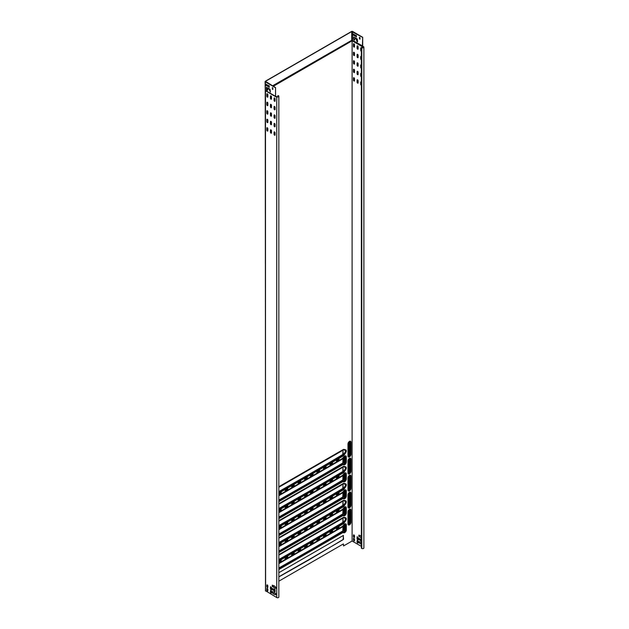 <?xml version="1.0" encoding="UTF-8"?>
<svg xmlns="http://www.w3.org/2000/svg" width="629" height="629" viewBox="0 0 629 629"><rect width="100%" height="100%" fill="white"/><g stroke="black" fill="none" stroke-linecap="round" stroke-linejoin="round"><path stroke-width="0.94" d="M266.987 90.324A0.873 0.503 -120 0 0 267.6 89.971L267.726 88.642L269.188 89.342L270.36 92.125L270.069 89.263L266.476 87.313L266.366 89.255A0.873 0.503 -120 0 0 266.987 90.324M266.554 87.289L266.515 89.176A0.873 0.503 -120 0 0 267.482 90.317M267.805 88.618L269.33 89.255L270.431 92.07M357.634 41.514L357.201 41.781L356.769 41.034L356.336 39.029L354.874 38.33L354.74 39.658A0.873 0.503 60 0 1 353.514 38.943L353.616 37.001L357.217 38.951L357.634 41.514M354.953 38.306L356.478 38.943L357.571 41.758M353.702 36.977L353.655 38.864A0.873 0.503 -120 0 0 354.63 39.997M361.361 85.3A0.715 0.417 60 0 1 360.708 84.365L360.708 82.195A0.715 0.417 60 0 1 361.361 82.014M361.361 76.809A0.715 0.417 60 0 1 360.708 75.873L360.708 73.703A0.715 0.417 60 0 1 361.361 73.522M361.361 68.325A0.715 0.417 60 0 1 360.708 67.389L360.708 65.212A0.715 0.417 60 0 1 361.361 65.031M361.361 59.834A0.715 0.417 60 0 1 360.708 58.898L360.708 56.728A0.715 0.417 60 0 1 361.361 56.539M361.361 51.342A0.715 0.417 60 0 1 360.708 50.406L360.708 48.236A0.715 0.417 60 0 1 361.361 48.048M358.105 82.863A0.715 0.417 60 0 1 357.091 82.281L357.091 80.111A0.715 0.417 60 0 1 358.105 80.693L358.105 82.863M357.319 79.749A0.715 0.417 -120 0 0 357.241 80.025L357.241 82.195A0.715 0.417 -120 0 0 358.027 83.138M358.105 74.371A0.715 0.417 60 0 1 357.091 73.79L357.091 71.62A0.715 0.417 60 0 1 358.105 72.201L358.105 74.371M357.319 71.258A0.715 0.417 -120 0 0 357.241 71.533L357.241 73.703A0.715 0.417 -120 0 0 358.027 74.647M358.105 65.88A0.715 0.417 60 0 1 357.091 65.298L357.091 63.128A0.715 0.417 60 0 1 358.105 63.71L358.105 65.88M357.319 62.774A0.715 0.417 -120 0 0 357.241 63.042L357.241 65.212A0.715 0.417 -120 0 0 358.027 66.155M358.105 57.396A0.715 0.417 60 0 1 357.091 56.807L357.091 54.637A0.715 0.417 60 0 1 358.105 55.218L358.105 57.396M357.319 54.283A0.715 0.417 -120 0 0 357.241 54.55L357.241 56.728A0.715 0.417 -120 0 0 358.027 57.664M358.105 48.905A0.715 0.417 60 0 1 357.091 48.315L357.091 46.145A0.715 0.417 60 0 1 358.105 46.735L358.105 48.905M357.319 45.791A0.715 0.417 -120 0 0 357.241 46.066L357.241 48.236A0.715 0.417 -120 0 0 358.027 49.18M354.489 80.771A0.715 0.417 60 0 1 353.474 80.19L353.474 78.02A0.715 0.417 60 0 1 354.489 78.601L354.489 80.771M353.702 77.666A0.715 0.417 -120 0 0 353.624 77.933L353.624 80.111A0.715 0.417 -120 0 0 354.41 81.047M354.489 72.288A0.715 0.417 60 0 1 353.474 71.698L353.474 69.528A0.715 0.417 60 0 1 354.489 70.118L354.489 72.288M353.702 69.174A0.715 0.417 -120 0 0 353.624 69.449L353.624 71.62A0.715 0.417 -120 0 0 354.41 72.555M354.489 63.796A0.715 0.417 60 0 1 353.474 63.215L353.474 61.037A0.715 0.417 60 0 1 354.489 61.626L354.489 63.796M353.702 60.683A0.715 0.417 -120 0 0 353.624 60.958L353.624 63.128A0.715 0.417 -120 0 0 354.41 64.072M354.489 55.305A0.715 0.417 60 0 1 353.474 54.723L353.474 52.553A0.715 0.417 60 0 1 354.489 53.135L354.489 55.305M353.702 52.191A0.715 0.417 -120 0 0 353.624 52.466L353.624 54.637A0.715 0.417 -120 0 0 354.41 55.58M275.085 134.968A0.715 0.417 60 0 1 274.071 134.386L274.071 132.216A0.715 0.417 60 0 1 275.085 132.798L275.085 134.968M274.299 131.862A0.715 0.417 -120 0 0 274.213 132.129L274.213 134.299A0.715 0.417 -120 0 0 274.999 135.243M275.085 126.484A0.715 0.417 60 0 1 274.071 125.894L274.071 123.724A0.715 0.417 60 0 1 275.085 124.314L275.085 126.484M274.299 123.37A0.715 0.417 -120 0 0 274.213 123.646L274.213 125.816A0.715 0.417 -120 0 0 274.999 126.751M275.085 117.993A0.715 0.417 60 0 1 274.071 117.411L274.071 115.233A0.715 0.417 60 0 1 275.085 115.822L275.085 117.993M274.299 114.879A0.715 0.417 -120 0 0 274.213 115.154L274.213 117.324A0.715 0.417 -120 0 0 274.999 118.268M275.085 109.501A0.715 0.417 60 0 1 274.071 108.919L274.071 106.749A0.715 0.417 60 0 1 275.085 107.331L275.085 109.501M274.299 106.387A0.715 0.417 -120 0 0 274.213 106.663L274.213 108.833A0.715 0.417 -120 0 0 274.999 109.776M275.085 101.01A0.715 0.417 60 0 1 274.071 100.428L274.071 98.258A0.715 0.417 60 0 1 275.085 98.839L275.085 101.01M274.299 97.896A0.715 0.417 -120 0 0 274.213 98.171L274.213 100.341A0.715 0.417 -120 0 0 274.999 101.285M271.469 132.884A0.715 0.417 60 0 1 270.454 132.302L270.454 130.124A0.715 0.417 60 0 1 271.469 130.714L271.469 132.884M270.682 129.771A0.715 0.417 -120 0 0 270.596 130.046L270.596 132.216A0.715 0.417 -120 0 0 271.382 133.159M271.469 124.393A0.715 0.417 60 0 1 270.454 123.811L270.454 121.641A0.715 0.417 60 0 1 271.469 122.223L271.469 124.393M270.682 121.279A0.715 0.417 -120 0 0 270.596 121.554L270.596 123.724A0.715 0.417 -120 0 0 271.382 124.668M271.469 115.901A0.715 0.417 60 0 1 270.454 115.319L270.454 113.149A0.715 0.417 60 0 1 271.469 113.731L271.469 115.901M270.682 112.788A0.715 0.417 -120 0 0 270.596 113.063L270.596 115.233A0.715 0.417 -120 0 0 271.382 116.176M271.469 107.417A0.715 0.417 60 0 1 270.454 106.828L270.454 104.658A0.715 0.417 60 0 1 271.469 105.24L271.469 107.417M270.682 104.304A0.715 0.417 -120 0 0 270.596 104.571L270.596 106.749A0.715 0.417 -120 0 0 271.382 107.685M271.469 98.926A0.715 0.417 60 0 1 270.454 98.336L270.454 96.166A0.715 0.417 60 0 1 271.469 96.756L271.469 98.926M270.682 95.812A0.715 0.417 -120 0 0 270.596 96.088L270.596 98.258A0.715 0.417 -120 0 0 271.382 99.193M267.852 130.793A0.715 0.417 60 0 1 266.838 130.211L266.838 128.041A0.715 0.417 60 0 1 267.852 128.623L267.852 130.793M267.066 127.687A0.715 0.417 -120 0 0 266.987 127.954L266.987 130.124A0.715 0.417 -120 0 0 267.765 131.068M267.852 122.309A0.715 0.417 60 0 1 266.838 121.719L266.838 119.549A0.715 0.417 60 0 1 267.852 120.131L267.852 122.309M267.066 119.195A0.715 0.417 -120 0 0 266.987 119.463L266.987 121.641A0.715 0.417 -120 0 0 267.765 122.576M267.852 113.818A0.715 0.417 60 0 1 266.838 113.228L266.838 111.058A0.715 0.417 60 0 1 267.852 111.647L267.852 113.818M267.066 110.704A0.715 0.417 -120 0 0 266.987 110.979L266.987 113.149A0.715 0.417 -120 0 0 267.765 114.093M267.852 105.326A0.715 0.417 60 0 1 266.838 104.744L266.838 102.574A0.715 0.417 60 0 1 267.852 103.156L267.852 105.326M267.066 102.213A0.715 0.417 -120 0 0 266.987 102.488L266.987 104.658A0.715 0.417 -120 0 0 267.765 105.601M267.852 96.835A0.715 0.417 60 0 1 266.838 96.253L266.838 94.083A0.715 0.417 60 0 1 267.852 94.665L267.852 96.835M267.066 93.721A0.715 0.417 -120 0 0 266.987 93.996L266.987 96.166A0.715 0.417 -120 0 0 267.765 97.11M354.489 46.813A0.715 0.417 60 0 1 353.474 46.231L353.474 44.061A0.715 0.417 60 0 1 354.489 44.643L354.489 46.813M353.702 43.7A0.715 0.417 -120 0 0 353.624 43.975L353.624 46.145A0.715 0.417 -120 0 0 354.41 47.089M358.105 542.693A0.715 0.417 60 0 1 357.091 542.112L357.091 540.775A0.715 0.417 60 0 1 358.105 541.357L358.105 542.693M357.319 540.413A0.715 0.417 -120 0 0 357.241 540.688L357.241 542.025A0.715 0.417 -120 0 0 358.027 542.969M354.489 540.61A0.715 0.417 60 0 1 353.474 540.02L353.474 538.683A0.715 0.417 60 0 1 354.489 539.273L354.489 540.61M353.702 538.33A0.715 0.417 -120 0 0 353.624 538.605L353.624 539.941A0.715 0.417 -120 0 0 354.41 540.877M354.489 537.135A0.715 0.417 60 0 1 353.474 536.545L353.474 535.208A0.715 0.417 60 0 1 354.489 535.798L354.489 537.135M353.702 534.854A0.715 0.417 -120 0 0 353.624 535.13L353.624 536.466A0.715 0.417 -120 0 0 354.41 537.41M270.957 593.005A0.715 0.417 -120 0 0 271.469 592.715L271.469 591.378A0.715 0.417 -120 0 0 270.454 590.796L270.454 592.133A0.715 0.417 -120 0 0 270.957 593.005M270.682 590.434A0.715 0.417 -120 0 0 270.596 590.71L270.596 592.046A0.715 0.417 -120 0 0 271.382 592.99M267.349 590.922A0.715 0.417 -120 0 0 267.852 590.631L267.852 589.294A0.715 0.417 -120 0 0 266.838 588.705L266.838 590.041A0.715 0.417 -120 0 0 267.349 590.922M267.066 588.351A0.715 0.417 -120 0 0 266.987 588.626L266.987 589.963A0.715 0.417 -120 0 0 267.765 590.898M267.349 587.447A0.715 0.417 -120 0 0 267.852 587.156L267.852 585.819A0.715 0.417 -120 0 0 266.838 585.229L266.838 586.566A0.715 0.417 -120 0 0 267.349 587.447M267.066 584.876A0.715 0.417 -120 0 0 266.987 585.151L266.987 586.487A0.715 0.417 -120 0 0 267.765 587.423M339.015 509.781L336.554 511.204L336.507 512.376L339.015 510.952L339.086 509.828M278.844 545.697L281.234 544.227L281.21 543.181L278.844 544.525M278.844 562.672L281.234 561.21L281.155 560.164L278.844 561.5M339.015 526.764L336.554 528.187L336.507 529.359L339.015 527.935L339.086 526.803M332.505 513.539L330.044 514.962L329.997 516.134L332.505 514.711L332.576 513.586M285.204 542.017L287.665 540.594L287.72 539.423L285.204 540.846L285.134 541.978M285.204 559L287.665 557.577L287.72 556.406L285.204 557.829L285.134 558.953M332.505 530.522L330.044 531.937L329.997 533.117L332.505 531.694L332.576 530.562M325.995 517.297L323.534 518.721L323.487 519.892L325.995 518.469L326.066 517.345M291.714 538.259L294.175 536.844L294.23 535.664L291.714 537.087L291.644 538.22M291.714 555.242L294.175 553.819L294.23 552.647L291.714 554.07L291.644 555.195M325.995 534.28L323.534 535.696L323.487 536.875L325.995 535.452L326.066 534.32M319.485 521.056L317.032 522.479L316.977 523.65L319.485 522.227L319.563 521.095M298.225 534.501L300.686 533.085L300.733 531.906L298.225 533.329L298.154 534.461M298.225 551.484L300.686 550.061L300.733 548.889L298.225 550.312L298.154 551.436M319.485 538.039L317.032 539.454L316.977 540.633L319.485 539.202L319.563 538.078M312.983 524.814L310.522 526.237L310.467 527.409L312.983 525.986L313.053 524.853M304.735 530.742L307.196 529.327L307.243 528.148L304.735 529.579L304.664 530.703M304.735 547.725L307.196 546.302L307.243 545.131L304.735 546.554L304.664 547.686M312.983 541.797L310.522 543.212L310.467 544.392L312.983 542.961L313.053 541.836M267.003 590.144L267.852 589.656M270.596 588.076L271.469 587.572M272.962 586.708L274.142 585.803M352.106 40.995L352.106 541.019L343.568 545.941L343.277 543.991L278.844 581.188M278.844 576.942L308.855 559.952L343.568 539.242L343.277 535.499L278.844 572.704M304.664 513.72L307.196 512.344L307.243 511.173L304.735 512.596L304.735 513.767M304.664 496.745L307.196 495.361L307.243 494.19L304.735 495.613L304.735 496.784M304.664 479.762L307.196 478.386L307.243 477.207L304.735 478.638L304.735 479.801M313.053 507.878L310.522 509.254L310.467 510.426L312.983 509.003L312.983 507.839M313.053 490.895L310.522 492.271L310.467 493.451L312.983 492.027L312.983 490.856M313.053 473.92L310.522 475.296L310.467 476.468L312.983 475.044L312.983 473.873M298.154 517.478L300.686 516.102L300.733 514.931L298.225 516.354L298.225 517.525M298.154 500.503L300.686 499.119L300.733 497.948L298.225 499.371L298.225 500.542M298.154 483.52L300.686 482.144L300.733 480.965L298.225 482.396L298.225 483.559M319.563 504.12L317.032 505.496L316.977 506.667L319.485 505.244L319.485 504.081M319.563 487.137L317.032 488.521L316.977 489.692L319.485 488.269L319.485 487.098M319.563 470.162L317.032 471.538L316.977 472.709L319.485 471.286L319.485 470.115M291.644 521.237L294.175 519.861L294.23 518.689L291.714 520.112L291.714 521.276M291.644 504.261L294.175 502.878L294.23 501.706L291.714 503.129L291.714 504.301M291.644 487.278L294.175 485.902L294.23 484.723L291.714 486.154L291.714 487.318M326.066 500.362L323.534 501.738L323.487 502.917L325.995 501.486L325.995 500.322M326.066 483.379L323.534 484.762L323.487 485.934L325.995 484.511L325.995 483.339M326.066 466.404L323.534 467.779L323.487 468.951L325.995 467.528L325.995 466.356M285.134 524.995L287.665 523.619L287.72 522.447L285.204 523.871L285.204 525.034M285.134 508.012L287.665 506.636L287.72 505.464L285.204 506.888L285.204 508.059M285.134 491.037L287.665 489.661L287.72 488.481L285.204 489.905L285.204 491.076M332.576 496.603L330.044 497.979L329.997 499.159L332.505 497.728L332.505 496.564M332.576 479.62L330.044 481.004L329.997 482.176L332.505 480.753L332.505 479.581M332.576 462.645L330.044 464.021L329.997 465.193L332.505 463.77L332.505 462.598M278.844 528.714L281.234 527.251L281.21 526.198L278.844 527.542M278.844 511.731L281.234 510.268L281.155 509.223L278.844 510.567M278.844 494.756L281.234 493.293L281.21 492.24L278.844 493.584M339.086 492.845L336.554 494.221L336.507 495.4L339.015 493.969L339.015 492.806M339.086 475.862L336.554 477.246L336.507 478.417L339.015 476.994L339.015 475.823M339.086 458.887L336.554 460.263L336.507 461.434L339.015 460.011L339.015 458.848M336.484 512.25L338.866 510.866L338.945 509.828M278.844 545.524L281.014 544.274L281.084 543.228M278.844 562.507L281.014 561.249L281.084 560.211M336.484 529.225L338.866 527.849L338.945 526.803M329.973 516.008L332.364 514.624L332.434 513.586M285.134 541.891L287.524 540.515L287.595 539.47M285.134 558.874L287.524 557.491L287.595 556.453M329.973 532.983L332.364 531.607L332.434 530.562M323.463 519.766L325.853 518.382L325.924 517.345M291.644 538.133L294.034 536.757L294.105 535.711M291.644 555.116L294.034 553.74L294.105 552.694M323.463 536.741L325.853 535.365L325.924 534.32M316.953 523.525L319.343 522.141L319.414 521.095M298.154 534.375L300.536 532.999L300.615 531.953M298.154 551.358L300.536 549.982L300.615 548.936M316.953 540.5L319.343 539.124L319.414 538.078M310.451 527.275L312.833 525.899L312.904 524.853M304.664 530.617L307.046 529.241L307.117 528.195M304.664 547.6L307.046 546.224L307.117 545.178M310.451 544.258L312.833 542.882L312.904 541.836M343.568 545.941L343.403 543.951M278.844 576.777L308.69 559.747M308.729 559.739L343.135 539.658L343.403 535.46M304.664 513.641L307.046 512.258L307.117 511.22M304.664 496.658L307.046 495.282L307.117 494.237M304.664 479.675L307.046 478.299L307.117 477.254M310.451 510.3L312.833 508.924L312.904 507.878M310.451 493.317L312.833 491.941L312.904 490.895M310.451 476.342L312.833 474.958L312.904 473.92M298.154 517.4L300.536 516.016L300.615 514.978M298.154 500.417L300.536 499.041L300.615 497.995M298.154 483.434L300.536 482.058L300.615 481.012M316.953 506.542L319.343 505.166L319.414 504.12M316.953 489.559L319.343 488.183L319.414 487.137M316.953 472.583L319.343 471.2L319.414 470.162M291.644 521.158L294.034 519.774L294.105 518.736M291.644 504.175L294.034 502.799L294.105 501.753M291.644 487.192L294.034 485.816L294.105 484.77M323.463 502.783L325.853 501.407L325.924 500.362M323.463 485.8L325.853 484.424L325.924 483.379M323.463 468.825L325.853 467.441L325.924 466.404M285.134 524.908L287.524 523.532L287.595 522.487M285.134 507.933L287.524 506.557L287.595 505.512M285.134 490.95L287.524 489.574L287.595 488.529M329.973 499.025L332.364 497.649L332.434 496.603M329.973 482.042L332.364 480.666L332.434 479.62M329.973 465.067L332.364 463.691L332.434 462.645M278.844 528.549L281.014 527.291L281.084 526.245M278.844 511.566L281.014 510.316L281.084 509.27M278.844 494.583L281.014 493.333L281.084 492.287M336.484 495.267L338.866 493.891L338.945 492.845M336.484 478.284L338.866 476.908L338.945 475.862M336.484 461.309L338.866 459.933L338.945 458.887M275.982 96.316L275.549 96.363L275.557 87.588L275.557 96.19M275.769 588.414L275.769 587.242L274.503 586.008L272.247 585.151L272.302 586.487L275.699 588.453M272.223 591.543L272.223 592.715L273.489 593.941L275.746 594.806L275.699 593.462L272.302 591.504M272.333 588.492L272.404 589.782L273.473 590.372L273.489 589.161L272.404 588.445M275.085 591.826L275.085 589.491L274.095 588.862L274.071 591.244L275.015 591.873M271.469 589.743L271.469 587.407L270.478 586.771L270.454 589.161L271.398 589.782M265.611 590.788L276.744 597.55A1.227 0.708 0 0 0 278.081 597.707A1.227 0.708 0 0 0 278.844 597.047L278.844 96.253A1.227 0.708 180 0 1 278.081 96.905A1.227 0.708 180 0 1 276.744 96.756L276.744 597.55M276.186 96.426A0.739 0.425 60 0 1 275.659 96.701L276.744 96.756M362.689 45.933L362.697 37.276L362.383 46.349L352.224 40.484L363.531 46.648A1.227 0.708 180 0 1 363.892 47.151A1.227 0.708 180 0 1 363.13 47.804A1.227 0.708 180 0 1 361.793 47.647L361.361 47.403L361.361 548.197L361.793 548.449A1.227 0.708 0 0 0 363.13 548.598A1.227 0.708 0 0 0 363.892 547.945L363.892 47.151M275.604 96.198L276.894 96.669A1.022 0.59 180 0 0 278.002 96.795A1.022 0.59 180 0 0 278.639 96.253A1.022 0.59 180 0 0 278.34 95.836L277.9 95.584L278.482 95.75A1.227 0.708 180 0 1 278.844 96.253M272.373 585.198L272.443 586.409L275.769 588.327M272.373 591.543L272.443 592.754L274.574 594.405M274.724 594.153L275.769 594.672M272.483 588.492L272.554 589.703L273.489 590.246M274.213 588.909L274.213 591.158L275.085 591.747M270.596 586.818L270.596 589.074L271.469 589.656M362.618 46.121L363.389 46.735A1.022 0.59 180 0 1 363.688 47.151A1.022 0.59 180 0 1 363.051 47.694A1.022 0.59 180 0 1 361.942 47.568L361.361 47.403M360.936 81.841A0.715 0.417 -120 0 0 360.857 82.108L360.857 84.286A0.715 0.417 -120 0 0 361.361 85.159M360.936 73.349A0.715 0.417 -120 0 0 360.857 73.624L360.857 75.794A0.715 0.417 -120 0 0 361.361 76.667M360.936 64.858A0.715 0.417 -120 0 0 360.857 65.133L360.857 67.303A0.715 0.417 -120 0 0 361.361 68.176M360.936 56.366A0.715 0.417 -120 0 0 360.857 56.641L360.857 58.811A0.715 0.417 -120 0 0 361.361 59.692M360.936 47.875A0.715 0.417 -120 0 0 360.857 48.15L360.857 50.32A0.715 0.417 -120 0 0 361.361 51.201M357.241 536.796L357.241 539.053L358.105 539.635M360.857 538.888L360.857 541.144L361.361 541.514M359.12 538.471L359.19 539.682L360.134 540.225M359.01 541.522L359.08 542.733L361.219 544.384M359.01 535.177L359.08 536.388L361.361 537.701M360.205 535.444L361.361 536.529M361.361 537.866L358.868 536.34L358.884 535.13L360.205 535.609M361.361 544.211L358.868 542.693L358.884 541.475L361.361 542.874M358.97 539.635L358.994 538.424L360.055 539.014L360.11 540.35L359.12 539.556M361.361 541.687L360.708 541.223L360.708 538.888L361.361 539.179M358.105 537.386L358.082 539.768L357.091 539.139L357.091 536.796L358.105 537.386M361.361 546.357L352.106 541.019M277.9 95.584L277.9 96.819M272.585 85.874L351.988 40.193L272.978 86.102M362.697 37.276L352.61 31.45A0.715 0.417 0 0 0 351.595 31.45L265.32 81.259A0.715 0.417 0 0 0 265.32 81.849L275.408 87.675M362.556 37.355L351.745 31.536L265.462 81.345L275.557 87.588M352.028 40.122L272.53 85.843M362.556 45.933L352.177 40.122M266.264 84.31L266.334 85.355L267.852 86.228M268.803 85.528L269.243 87.282M272.42 87.62L272.852 89.373M353.262 34.996L353.333 33.958L355 34.996L354.976 36.05L353.333 35.122L355 35.916M356.313 37.095L355.81 36.718L355.825 35.169L356.384 35.546L356.384 37.056M359.93 39.187L359.426 38.809L359.442 37.26L360 37.638L360 39.14M265.241 90.23L265.611 591.118M265.414 90.639L275.612 96.544L265.241 90.505L265.108 81.558M266.185 84.27L266.185 85.434L267.828 86.362L267.781 85.19L266.114 84.31M268.662 87.03L269.243 87.368L269.243 85.866L268.685 85.481L268.803 86.951M272.278 89.121L272.852 89.452L272.852 87.95L272.302 87.573L272.42 89.035M353.404 33.997L353.404 34.917M355.951 35.216L356.384 36.969M359.568 37.308L360 39.061M349.417 510.182A0.715 0.417 -60 0 1 349.504 510.449L349.504 522.479A0.715 0.417 -60 0 1 348.718 523.414M349.645 522.557A0.715 0.417 -60 0 1 348.631 523.147L348.631 511.118A0.715 0.417 -60 0 1 349.645 510.536L349.504 522.479M349.417 493.199A0.715 0.417 -60 0 1 349.504 493.474L349.504 505.496A0.715 0.417 -60 0 1 348.718 506.439M349.645 505.582A0.715 0.417 -60 0 1 348.631 506.164L348.631 494.142A0.715 0.417 -60 0 1 349.645 493.553L349.504 505.496M349.417 476.216A0.715 0.417 -60 0 1 349.504 476.491L349.504 488.521A0.715 0.417 -60 0 1 348.718 489.456M349.645 488.599A0.715 0.417 -60 0 1 348.631 489.189L348.631 477.159A0.715 0.417 -60 0 1 349.645 476.578L349.504 488.521M349.417 459.241A0.715 0.417 -60 0 1 349.504 459.516L349.504 471.538A0.715 0.417 -60 0 1 348.718 472.481M349.645 471.624A0.715 0.417 -60 0 1 348.631 472.206L348.631 460.176A0.715 0.417 -60 0 1 349.645 459.595L349.504 471.538M349.417 442.258A0.715 0.417 -60 0 1 349.504 442.533L349.504 454.555A0.715 0.417 -60 0 1 348.718 455.498M349.645 454.641A0.715 0.417 -60 0 1 348.631 455.223L348.631 443.201A0.715 0.417 -60 0 1 349.645 442.619L349.504 454.555M344.645 524.932A0.715 0.417 -60 0 1 344.723 525.207L344.723 530.216A0.715 0.417 -60 0 1 343.945 531.159M343.859 525.875A0.715 0.417 -60 0 1 344.873 525.286L344.873 530.302A0.715 0.417 -60 0 1 343.859 530.884L343.859 525.875M278.844 568.168L308.493 551.381L343.206 530.672L342.923 526.67L278.844 563.663M308.367 551.177L342.774 531.096L343.041 526.63M278.844 568.003L308.328 551.177M344.645 507.949A0.715 0.417 -60 0 1 344.723 508.224L344.723 513.233A0.715 0.417 -60 0 1 343.945 514.176M343.859 508.892A0.715 0.417 -60 0 1 344.873 508.311L344.873 513.319A0.715 0.417 -60 0 1 343.859 513.901L343.859 508.892M278.844 551.193L308.493 534.406L343.206 513.696L342.923 509.687L278.844 546.68M308.367 534.194L342.774 514.113L343.041 509.647M278.844 551.02L308.328 534.202M344.645 490.974A0.715 0.417 -60 0 1 344.723 491.241L344.723 496.257A0.715 0.417 -60 0 1 343.945 497.193M343.859 491.909A0.715 0.417 -60 0 1 344.873 491.328L344.873 496.336A0.715 0.417 -60 0 1 343.859 496.926L343.859 491.909M278.844 534.21L308.493 517.423L343.206 496.713L342.923 492.704L278.844 529.704M308.367 517.211L342.774 497.13L343.041 492.664M278.844 534.045L308.328 517.219M344.645 473.991A0.715 0.417 -60 0 1 344.723 474.266L344.723 479.274A0.715 0.417 -60 0 1 343.945 480.218M343.859 474.934A0.715 0.417 -60 0 1 344.873 474.352L344.873 479.361A0.715 0.417 -60 0 1 343.859 479.943L343.859 474.934M278.844 517.235L308.493 500.448L343.206 479.738L342.923 475.728L278.844 512.721M308.367 500.236L342.774 480.155L343.041 475.689M278.844 517.062L308.328 500.236M344.645 457.016A0.715 0.417 -60 0 1 344.723 457.283L344.723 462.299A0.715 0.417 -60 0 1 343.945 463.235M343.859 457.951A0.715 0.417 -60 0 1 344.873 457.369L344.873 462.378A0.715 0.417 -60 0 1 343.859 462.968L343.859 457.951M278.844 500.252L308.493 483.465L343.206 462.755L342.923 458.745L278.844 495.738M308.367 483.253L342.774 463.172L343.041 458.706M278.844 500.086L308.328 483.261M278.844 559.684L308.493 542.898L343.206 522.188L342.923 518.178L278.844 555.171M308.367 542.685L342.774 522.605L343.041 518.139M278.844 559.511L308.328 542.685M278.844 542.701L308.493 525.915L343.206 505.205L342.923 501.195L278.844 538.188M308.367 525.702L342.774 505.622L343.041 501.156M278.844 542.536L308.328 525.71M278.844 525.718L308.493 508.932L343.206 488.222L342.923 484.22L278.844 521.213M308.367 508.719L342.774 488.639L343.041 484.181M278.844 525.553L308.328 508.727M278.844 508.743L308.493 491.957L343.206 471.247L342.923 467.237L278.844 504.23M308.367 491.744L342.774 471.664L343.041 467.198M278.844 508.57L308.328 491.752M278.844 491.76L308.493 474.974L343.206 454.264L342.923 450.254L278.844 487.255M308.367 474.761L342.774 454.681L343.041 450.215M278.844 491.595L308.328 474.769M278.844 492.255L342.836 455.31A1.643 0.951 120 0 0 343.544 454.625L345.101 452.345A1.643 0.951 120 0 0 345.557 451.017A1.643 0.951 120 0 0 345.101 450.215L345.038 450.27A1.573 0.904 -60 0 1 345.478 451.032A1.573 0.904 -60 0 1 345.038 452.306L343.489 454.578A1.573 0.904 -60 0 1 342.813 455.231L278.844 492.161M278.844 509.238L342.836 472.293A1.643 0.951 120 0 0 343.544 471.601L345.101 469.328A1.643 0.951 120 0 0 345.557 468A1.643 0.951 120 0 0 345.101 467.198L345.038 467.253A1.573 0.904 -60 0 1 345.478 468.015A1.573 0.904 -60 0 1 345.038 469.281L343.489 471.561A1.573 0.904 -60 0 1 342.813 472.214L278.844 509.144M278.844 526.221L342.836 489.268A1.643 0.951 120 0 0 343.544 488.584L345.101 486.311A1.643 0.951 120 0 0 345.557 484.975A1.643 0.951 120 0 0 345.101 484.173L345.038 484.228A1.573 0.904 -60 0 1 345.478 484.998A1.573 0.904 -60 0 1 345.038 486.264L343.489 488.536A1.573 0.904 -60 0 1 342.813 489.189L278.844 526.127M278.844 543.197L342.836 506.251A1.643 0.951 120 0 0 343.544 505.567L345.101 503.286A1.643 0.951 120 0 0 345.557 501.958A1.643 0.951 120 0 0 345.101 501.156L345.038 501.211A1.573 0.904 -60 0 1 345.478 501.973A1.573 0.904 -60 0 1 345.038 503.239L343.489 505.519A1.573 0.904 -60 0 1 342.813 506.172L278.844 543.102M343.104 449.759A1.926 1.109 -60 0 1 343.269 449.672A1.926 1.109 -60 0 1 343.898 449.625L345.455 450.105A1.926 1.109 -60 0 1 345.981 451.04A1.926 1.109 -60 0 1 345.455 452.589L345.691 452.778A2.233 1.289 120 0 0 346.312 450.969A2.233 1.289 120 0 0 345.691 449.884L344.134 449.397A2.233 1.289 120 0 0 343.175 449.578L278.844 486.72M342.954 466.82A1.573 0.904 -60 0 1 343.489 466.773L343.544 466.718A1.643 0.951 120 0 0 343.135 466.718A1.926 1.109 -60 0 1 343.269 466.655A1.926 1.109 -60 0 1 343.898 466.6L345.455 467.08A1.926 1.109 -60 0 1 345.981 468.023A1.926 1.109 -60 0 1 345.455 469.572L345.691 469.761A2.233 1.289 120 0 0 346.312 467.952A2.233 1.289 120 0 0 345.691 466.86L344.134 466.38A2.233 1.289 120 0 0 343.175 466.561L278.844 503.703M342.954 483.803A1.573 0.904 -60 0 1 343.489 483.748L343.544 483.693A1.643 0.951 120 0 0 343.135 483.701A1.926 1.109 -60 0 1 343.269 483.638A1.926 1.109 -60 0 1 343.898 483.583L345.455 484.063A1.926 1.109 -60 0 1 345.981 484.998A1.926 1.109 -60 0 1 345.455 486.555L345.691 486.736A2.233 1.289 120 0 0 346.312 484.935A2.233 1.289 120 0 0 345.691 483.843L344.134 483.363A2.233 1.289 120 0 0 343.175 483.536L278.844 520.678M342.954 500.786A1.573 0.904 -60 0 1 343.489 500.731L343.544 500.676A1.643 0.951 120 0 0 343.135 500.676A1.926 1.109 -60 0 1 343.269 500.613A1.926 1.109 -60 0 1 343.898 500.558L345.455 501.038A1.926 1.109 -60 0 1 345.981 501.981A1.926 1.109 -60 0 1 345.455 503.53L345.691 503.719A2.233 1.289 120 0 0 346.312 501.911A2.233 1.289 120 0 0 345.691 500.818L344.134 500.338A2.233 1.289 120 0 0 343.175 500.519L278.844 537.661M278.844 560.18L342.836 523.234A1.643 0.951 120 0 0 343.544 522.542L345.101 520.269A1.643 0.951 120 0 0 345.557 518.941A1.643 0.951 120 0 0 345.101 518.131L345.038 518.194A1.573 0.904 -60 0 1 345.478 518.956A1.573 0.904 -60 0 1 345.038 520.222L343.489 522.495A1.573 0.904 -60 0 1 342.813 523.155L278.844 560.085M342.954 517.761A1.573 0.904 -60 0 1 343.489 517.706L343.544 517.651A1.643 0.951 120 0 0 343.135 517.659A1.926 1.109 -60 0 1 343.269 517.596A1.926 1.109 -60 0 1 343.898 517.541L345.455 518.021A1.926 1.109 -60 0 1 345.981 518.956A1.926 1.109 -60 0 1 345.455 520.513L345.691 520.694A2.233 1.289 120 0 0 346.312 518.894A2.233 1.289 120 0 0 345.691 517.801L344.134 517.321A2.233 1.289 120 0 0 343.175 517.502L278.844 554.636M278.844 510.111L343.175 472.969A2.233 1.289 120 0 0 344.134 472.033L345.691 469.761M278.844 544.069L343.175 506.927A2.233 1.289 120 0 0 344.134 505.991L345.691 503.719M278.844 501.62L342.231 465.02A2.878 1.659 -60 0 1 343.465 464.792L343.764 464.886A2.233 1.289 120 0 0 345.423 464.116A2.233 1.289 120 0 0 346.312 461.969L346.312 456.961A2.233 1.289 120 0 0 345.423 455.828A2.233 1.289 120 0 0 343.764 456.976L343.465 457.417A2.878 1.659 -60 0 1 342.231 458.612L278.844 495.212M278.844 535.578L342.231 498.986A2.878 1.659 -60 0 1 343.465 498.75L343.764 498.844A2.233 1.289 120 0 0 345.423 498.074A2.233 1.289 120 0 0 346.312 495.927L346.312 490.919A2.233 1.289 120 0 0 345.423 489.787A2.233 1.289 120 0 0 343.764 490.934L343.465 491.375A2.878 1.659 -60 0 1 342.231 492.578L278.844 529.17M278.844 569.536L342.231 532.944A2.878 1.659 -60 0 1 343.465 532.716L343.764 532.802A2.233 1.289 120 0 0 345.423 532.032A2.233 1.289 120 0 0 346.312 529.885L346.312 524.877A2.233 1.289 120 0 0 345.423 523.745A2.233 1.289 120 0 0 343.764 524.9L343.465 525.333A2.878 1.659 -60 0 1 342.231 526.536L278.844 563.128M347.979 456.025L347.979 443.995A2.154 1.242 -60 0 1 349.504 441.361A2.154 1.242 -60 0 1 351.021 442.234L351.021 454.264A2.154 1.242 -60 0 1 349.504 456.898A2.154 1.242 -60 0 1 347.979 456.025L348.096 443.807A1.84 1.061 -60 0 1 349.59 441.456A1.84 1.061 -60 0 1 350.699 442.305L351.021 442.234M347.979 473L347.979 460.978A2.154 1.242 -60 0 1 349.504 458.337A2.154 1.242 -60 0 1 351.021 459.217L351.021 471.239A2.154 1.242 -60 0 1 349.504 473.881A2.154 1.242 -60 0 1 347.979 473L348.096 460.79A1.84 1.061 -60 0 1 349.59 458.439A1.84 1.061 -60 0 1 350.699 459.288L351.021 459.217M347.979 489.983L347.979 477.954A2.154 1.242 -60 0 1 349.504 475.32A2.154 1.242 -60 0 1 351.021 476.2L351.021 488.222A2.154 1.242 -60 0 1 349.504 490.864A2.154 1.242 -60 0 1 347.979 489.983L348.096 477.765A1.84 1.061 -60 0 1 349.59 475.422A1.84 1.061 -60 0 1 350.699 476.263L351.021 476.2M347.979 506.958L347.979 494.937A2.154 1.242 -60 0 1 349.504 492.295A2.154 1.242 -60 0 1 351.021 493.175L351.021 505.205A2.154 1.242 -60 0 1 349.504 507.839A2.154 1.242 -60 0 1 347.979 506.958L348.096 494.748A1.84 1.061 -60 0 1 349.59 492.397A1.84 1.061 -60 0 1 350.699 493.246L351.021 493.175M347.979 523.941L347.979 511.92A2.154 1.242 -60 0 1 349.504 509.278A2.154 1.242 -60 0 1 351.021 510.158L351.021 522.18A2.154 1.242 -60 0 1 349.504 524.822A2.154 1.242 -60 0 1 347.979 523.941L348.096 511.77M266.861 90.01L267.6 89.585M273.3 86.291L351.957 40.877M278.844 552.561L342.231 515.961A2.878 1.659 -60 0 1 343.465 515.733L343.764 515.827A2.233 1.289 120 0 0 345.423 515.057A2.233 1.289 120 0 0 346.312 512.91L346.312 507.894A2.233 1.289 120 0 0 345.423 506.77A2.233 1.289 120 0 0 343.764 507.918L343.465 508.35A2.878 1.659 -60 0 1 342.231 509.553L278.844 546.153M278.844 518.595L342.231 482.003A2.878 1.659 -60 0 1 343.465 481.775L343.764 481.861A2.233 1.289 120 0 0 345.423 481.091A2.233 1.289 120 0 0 346.312 478.944L346.312 473.936A2.233 1.289 120 0 0 345.423 472.811A2.233 1.289 120 0 0 343.764 473.959L343.465 474.392A2.878 1.659 -60 0 1 342.231 475.595L278.844 512.187M278.844 561.044L343.175 523.91A2.233 1.289 120 0 0 344.134 522.974L345.691 520.694M278.844 527.086L343.175 489.944A2.233 1.289 120 0 0 344.134 489.016L345.691 486.736M278.844 493.128L343.175 455.986A2.233 1.289 120 0 0 344.134 455.05L345.691 452.778M275.659 96.701L265.493 90.733L265.493 590.953M352.248 40.877L362.304 46.68A0.739 0.425 -120 0 0 362.823 46.404M363.389 46.735L363.389 47.568M278.34 95.836L278.34 96.669M361.793 47.647L361.793 548.449M362.304 46.68L362.65 46.216M266.531 89.365L267.647 88.728M267.978 88.532L268.386 88.296M267.6 89.208L266.672 89.743M268.331 88.264L266.523 89.31M351.745 31.536L351.753 40.162M352.468 31.536L352.452 40.162M265.462 81.762L265.462 81.345M265.32 81.849L265.32 90.419L275.408 96.245M348.096 523.619A1.486 0.857 -60 0 0 349.205 524.02A1.486 0.857 -60 0 0 350.188 522.243L350.274 510.205L351.021 510.158M348.096 523.823A1.565 0.904 -60 0 0 349.315 524.051A1.565 0.904 -60 0 0 350.274 522.227L350.699 522.251L350.699 510.229A1.84 1.061 -60 0 0 349.59 509.38L348.096 511.747A1.84 1.061 -60 0 1 349.59 509.38M349.457 509.443A1.565 0.904 -60 0 1 350.274 510.205L350.188 510.221A1.486 0.857 -60 0 0 349.307 509.529M351.021 522.18L350.699 522.251A1.84 1.061 -60 0 1 349.496 524.444A1.84 1.061 -60 0 1 348.112 523.973A1.84 1.061 -60 0 1 348.096 523.792M347.979 511.92L348.112 523.973M350.188 522.243L350.188 510.221M348.096 506.636A1.486 0.857 -60 0 0 349.205 507.045A1.486 0.857 -60 0 0 350.188 505.268L350.274 493.222L350.699 493.246L350.699 505.268A1.84 1.061 -60 0 1 349.496 507.461A1.84 1.061 -60 0 1 348.112 506.99A1.84 1.061 -60 0 1 348.096 506.809M348.096 506.84A1.565 0.904 -60 0 0 349.315 507.068A1.565 0.904 -60 0 0 350.274 505.252L351.021 505.205M349.457 492.46A1.565 0.904 -60 0 1 350.274 493.222L350.188 493.238A1.486 0.857 -60 0 0 349.307 492.554M347.979 494.937L348.112 506.99M348.096 489.653A1.486 0.857 -60 0 0 349.205 490.062A1.486 0.857 -60 0 0 350.188 488.285L350.274 476.247L350.699 476.263L350.699 488.293A1.84 1.061 -60 0 1 349.496 490.486A1.84 1.061 -60 0 1 348.112 490.007A1.84 1.061 -60 0 1 348.096 489.834M348.096 489.865A1.565 0.904 -60 0 0 349.315 490.085A1.565 0.904 -60 0 0 350.274 488.269L351.021 488.222M349.457 475.485A1.565 0.904 -60 0 1 350.274 476.247L350.188 476.263A1.486 0.857 -60 0 0 349.307 475.571M347.979 477.954L348.112 490.007M348.096 472.678A1.486 0.857 -60 0 0 349.205 473.087A1.486 0.857 -60 0 0 350.188 471.31L350.274 459.264L350.699 459.288L350.699 471.31A1.84 1.061 -60 0 1 349.496 473.503A1.84 1.061 -60 0 1 348.112 473.032A1.84 1.061 -60 0 1 348.096 472.851L347.979 460.978M348.096 472.882A1.565 0.904 -60 0 0 349.315 473.11A1.565 0.904 -60 0 0 350.274 471.286L351.021 471.239M349.457 458.502A1.565 0.904 -60 0 1 350.274 459.264L350.188 459.28A1.486 0.857 -60 0 0 349.307 458.588M348.096 455.695A1.486 0.857 -60 0 0 349.205 456.104A1.486 0.857 -60 0 0 350.188 454.327L350.274 442.281L350.699 442.305L350.699 454.335A1.84 1.061 -60 0 1 349.496 456.528A1.84 1.061 -60 0 1 348.112 456.049A1.84 1.061 -60 0 1 348.096 455.876L347.979 443.995M348.096 455.899A1.565 0.904 -60 0 0 349.315 456.127A1.565 0.904 -60 0 0 350.274 454.311L351.021 454.264M349.457 441.519A1.565 0.904 -60 0 1 350.274 442.281L350.188 442.305A1.486 0.857 -60 0 0 349.307 441.613M350.188 505.268L350.188 493.238M350.188 488.285L350.188 476.263M350.188 471.31L350.188 459.28M350.188 454.327L350.188 442.305M278.844 563.269L342.145 526.725L278.844 563.269M342.16 526.709A3.192 1.84 120 0 0 343.497 525.396L342.231 526.536M343.513 525.38L344.826 524.059A1.926 1.109 -60 0 1 345.981 524.948L345.981 529.956A1.926 1.109 -60 0 1 345.227 531.804A1.926 1.109 -60 0 1 343.796 532.464L343.497 532.37A3.192 1.84 120 0 0 342.121 532.629L278.844 569.159M278.844 568.671L341.893 532.268A3.467 2.005 -60 0 1 343.387 531.992L343.686 532.079A1.643 0.951 120 0 0 344.904 531.513A1.643 0.951 120 0 0 345.557 529.933L345.557 524.924A1.643 0.951 120 0 0 344.692 524.122M343.811 524.948A1.926 1.109 -60 0 1 344.826 524.059M344.535 524.216A1.573 0.904 -60 0 1 345.478 524.94L346.312 524.877M345.478 524.94L345.478 529.948L346.312 529.885M345.478 529.948A1.573 0.904 -60 0 1 344.857 531.458A1.573 0.904 -60 0 1 343.693 532L343.764 532.802M343.693 532L343.465 532.716M343.395 531.906A3.546 2.044 120 0 0 341.869 532.189L342.231 532.944M343.764 524.9L343.465 525.333M341.869 532.189L278.844 568.577M278.844 546.286L342.145 509.742L278.844 546.286M342.16 509.726A3.192 1.84 120 0 0 343.497 508.421L342.231 509.553M343.513 508.405L344.826 507.076A1.926 1.109 -60 0 1 345.981 507.965L345.981 512.973A1.926 1.109 -60 0 1 345.227 514.821A1.926 1.109 -60 0 1 343.796 515.481L343.497 515.395A3.192 1.84 120 0 0 342.121 515.646L278.844 552.183M278.844 551.688L341.893 515.285A3.467 2.005 -60 0 1 343.387 515.009L343.686 515.104A1.643 0.951 120 0 0 344.904 514.538A1.643 0.951 120 0 0 345.557 512.957L345.557 507.941A1.643 0.951 120 0 0 344.692 507.139M343.811 507.965A1.926 1.109 -60 0 1 344.826 507.076M344.535 507.233A1.573 0.904 -60 0 1 345.478 507.957L346.312 507.894M345.478 507.957L345.478 512.973L346.312 512.91M345.478 512.973A1.573 0.904 -60 0 1 344.857 514.475A1.573 0.904 -60 0 1 343.693 515.017L343.764 515.827M343.693 515.017L343.465 515.733M343.395 514.923A3.546 2.044 120 0 0 341.869 515.206L342.231 515.961M343.764 507.918L343.465 508.35M278.844 529.303L342.145 492.759L278.844 529.311M342.16 492.751A3.192 1.84 120 0 0 343.497 491.438L342.231 492.578M343.513 491.422L344.826 490.101A1.926 1.109 -60 0 1 345.981 490.982L345.981 495.998A1.926 1.109 -60 0 1 345.227 497.838A1.926 1.109 -60 0 1 343.796 498.506L343.497 498.412A3.192 1.84 120 0 0 342.121 498.663L278.844 535.2M278.844 534.705L341.893 498.31A3.467 2.005 -60 0 1 343.387 498.026L343.686 498.121A1.643 0.951 120 0 0 344.904 497.555A1.643 0.951 120 0 0 345.557 495.974L345.557 490.966A1.643 0.951 120 0 0 344.692 490.164M343.811 490.982A1.926 1.109 -60 0 1 344.826 490.101M344.535 490.258A1.573 0.904 -60 0 1 345.478 490.982L346.312 490.919M345.478 490.982L345.478 495.99L346.312 495.927M345.478 495.99A1.573 0.904 -60 0 1 344.857 497.5A1.573 0.904 -60 0 1 343.693 498.034L343.764 498.844M343.693 498.034L343.465 498.75M343.395 497.948A3.546 2.044 120 0 0 341.869 498.231L342.231 498.986M343.764 490.934L343.465 491.375M278.844 512.328L342.121 475.791L278.844 512.328M342.16 475.768A3.192 1.84 120 0 0 343.497 474.463L342.231 475.595M343.513 474.439L344.826 473.118A1.926 1.109 -60 0 1 345.981 474.007L345.981 479.015A1.926 1.109 -60 0 1 345.227 480.863A1.926 1.109 -60 0 1 343.796 481.523L343.497 481.429A3.192 1.84 120 0 0 342.121 481.688L278.844 518.225M278.844 517.73L341.893 481.327A3.467 2.005 -60 0 1 343.387 481.051L343.686 481.146A1.643 0.951 120 0 0 344.904 480.572A1.643 0.951 120 0 0 345.557 478.991L345.557 473.983A1.643 0.951 120 0 0 344.692 473.181M343.811 474.007A1.926 1.109 -60 0 1 344.826 473.118M344.535 473.275A1.573 0.904 -60 0 1 345.478 473.999L346.312 473.936M345.478 473.999L345.478 479.007L346.312 478.944M345.478 479.007A1.573 0.904 -60 0 1 344.857 480.517A1.573 0.904 -60 0 1 343.693 481.059L343.764 481.861M343.693 481.059L343.465 481.775M343.395 480.965A3.546 2.044 120 0 0 341.869 481.248L342.231 482.003M343.764 473.959L343.465 474.392M278.844 495.345L342.121 458.808L278.844 495.345M342.16 458.793A3.192 1.84 120 0 0 343.497 457.48L344.826 456.143A1.926 1.109 -60 0 1 345.981 457.024L345.981 462.032A1.926 1.109 -60 0 1 345.227 463.88A1.926 1.109 -60 0 1 343.796 464.54L343.497 464.454A3.192 1.84 120 0 0 342.121 464.705L278.844 501.242M278.844 500.747L341.893 464.344A3.467 2.005 -60 0 1 343.387 464.068L343.686 464.163A1.643 0.951 120 0 0 344.904 463.597A1.643 0.951 120 0 0 345.557 462.016L345.557 457A1.643 0.951 120 0 0 344.692 456.206M343.811 457.024A1.926 1.109 -60 0 1 344.826 456.143M344.535 456.292A1.573 0.904 -60 0 1 345.478 457.024L346.312 456.961M345.478 457.024L345.478 462.032L346.312 461.969M345.478 462.032A1.573 0.904 -60 0 1 344.857 463.534A1.573 0.904 -60 0 1 343.693 464.076L343.764 464.886M343.693 464.076L343.465 464.792M343.395 463.982A3.546 2.044 120 0 0 341.869 464.265L342.231 465.02M343.764 456.976L342.231 458.612M341.869 515.206L278.844 551.594M341.869 498.231L278.844 534.619M341.869 481.248L278.844 517.636M341.869 464.265L278.844 500.653M343.175 517.502L278.844 554.778L343.269 517.596M344.134 517.321L345.691 517.801M345.038 520.222L345.455 520.513L343.898 522.785A1.926 1.109 -60 0 1 343.072 523.587L278.844 560.675M343.489 522.495L344.134 522.974M342.813 523.155L343.175 523.91M343.489 517.706L345.038 518.194M343.175 500.519L278.844 537.795L343.269 500.613M344.134 500.338L345.691 500.818M345.038 503.239L345.455 503.53L343.898 505.81A1.926 1.109 -60 0 1 343.072 506.612L278.844 543.692M343.489 505.519L344.134 505.991M342.813 506.172L343.175 506.927M343.175 483.536L278.844 520.82L343.269 483.638M344.134 483.363L345.691 483.843M345.038 486.264L345.455 486.555L343.898 488.827A1.926 1.109 -60 0 1 343.072 489.629L278.844 526.709M343.489 488.536L344.134 489.016M342.813 489.189L343.175 489.944M343.175 466.561L278.844 503.837L343.269 466.655M344.134 466.38L345.691 466.86M345.038 469.281L345.455 469.572L343.898 471.852A1.926 1.109 -60 0 1 343.072 472.654L278.844 509.734M343.489 471.561L344.134 472.033M342.813 472.214L343.175 472.969M343.175 449.578L278.844 486.862L343.269 449.672M342.954 449.845A1.573 0.904 -60 0 1 343.489 449.79L343.544 449.735A1.643 0.951 120 0 0 343.135 449.735M344.134 449.397L345.691 449.884M345.038 452.306L345.455 452.589L343.898 454.869A1.926 1.109 -60 0 1 343.072 455.671L278.844 492.751M343.489 454.578L344.134 455.05M342.813 455.231L343.175 455.986M343.489 500.731L345.038 501.211M343.489 483.748L345.038 484.228M343.489 466.773L345.038 467.253M343.489 449.79L345.038 450.27M349.59 492.397L348.096 494.771M349.59 475.422L348.096 477.788M349.59 458.439L348.096 460.805M349.59 441.456L348.096 443.83"/></g></svg>
